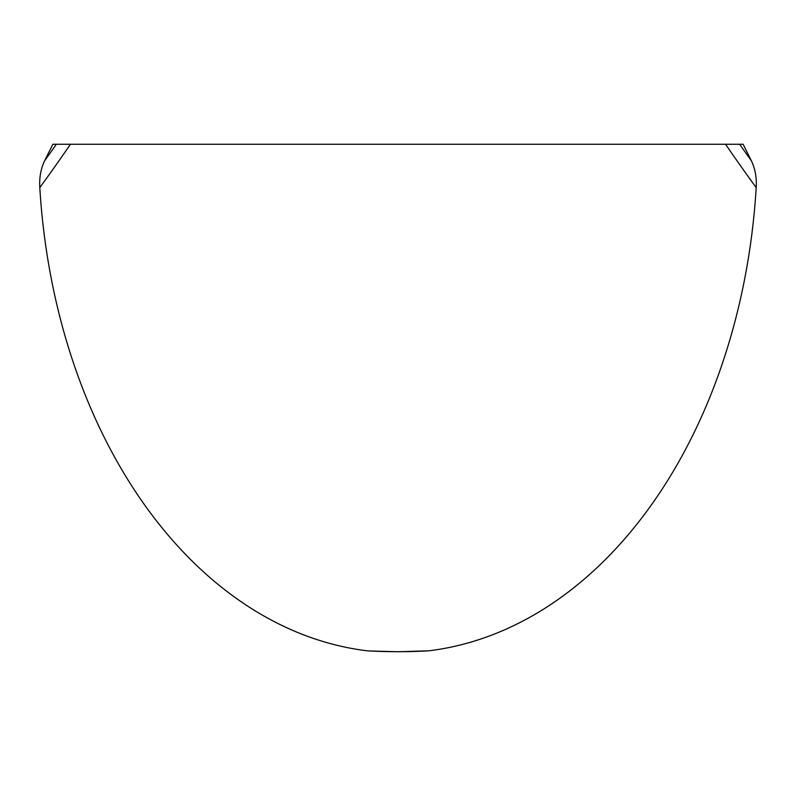 <?xml version="1.0" encoding="UTF-8"?>
<svg xmlns="http://www.w3.org/2000/svg" width="796" height="796" viewBox="0 0 796 796"><rect width="100%" height="100%" fill="white"/><g stroke="black" fill="none" stroke-linecap="round" stroke-linejoin="round"><path stroke-width="1.19" d="M368.817 650.949L367.354 650.83A381.105 269.476 0 0 0 398 651.695A381.105 269.476 0 0 0 428.646 650.83L398 651.745L368.817 650.949M70.446 144.255A381.105 55.81 120.4 0 1 39.8 187.587C39.193 177.926 40.765 169.05 44.506 160.981A362.041 53.024 -59.6 0 0 56.337 144.255L739.663 144.255A362.041 53.024 59.6 0 0 751.494 160.981L743.126 144.255L739.663 144.255M39.8 187.587A508.425 359.503 90 0 0 367.354 650.83M751.494 160.981C755.235 169.031 756.807 177.906 756.2 187.587A508.425 359.503 90 0 1 428.646 650.83M756.2 187.587A381.105 55.81 -120.4 0 1 725.554 144.255M56.337 144.255L52.874 144.255L44.506 160.981"/></g></svg>

